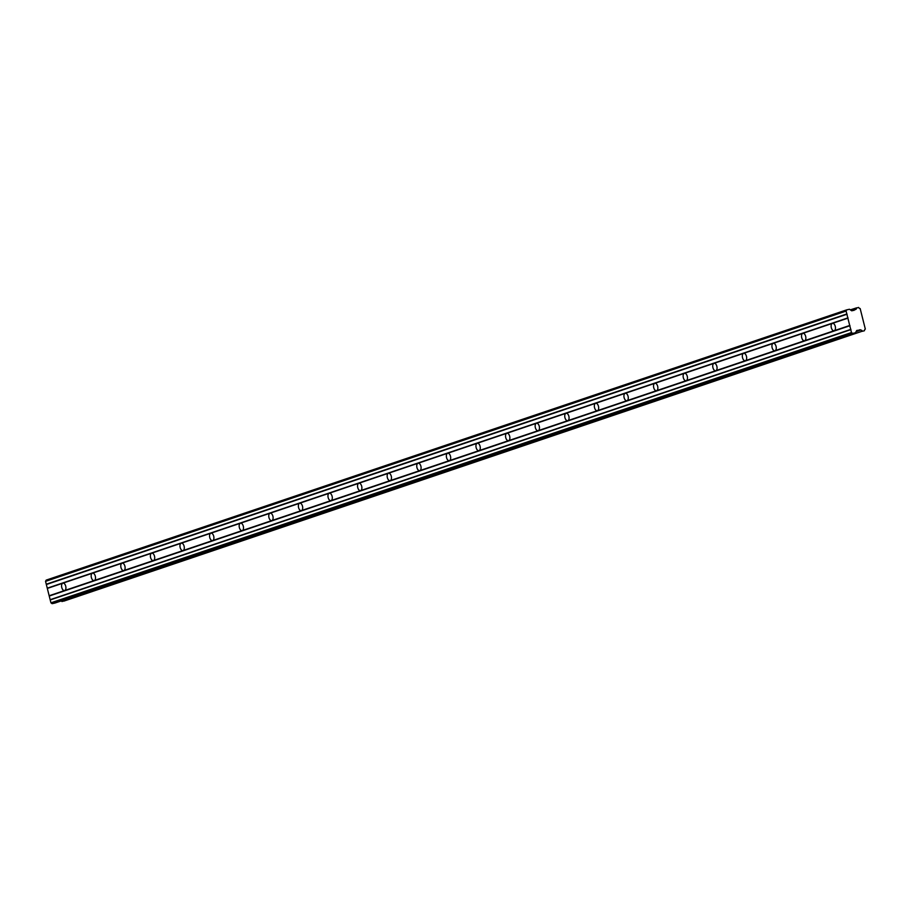 <?xml version="1.0" encoding="UTF-8"?>
<svg xmlns="http://www.w3.org/2000/svg" width="911" height="911" viewBox="0 0 911 911"><rect width="100%" height="100%" fill="white"/><g stroke="black" fill="none" stroke-linecap="round" stroke-linejoin="round"><path stroke-width="1.37" d="M61.982 601.545L862.375 331.171L63.816 601.146M49.16 595.748L47.326 588.426L62.825 583.188A3.781 2.073 -102.1 0 0 61.743 587.401A3.781 2.073 -102.1 0 0 64.544 590.556A3.781 2.073 -102.1 0 0 64.67 590.522L49.16 595.748L50.936 602.82L52.086 603.674L54.888 603.071L855.429 332.788L54.865 603.071M854.097 310.332L851.569 310.719L849.496 309.25L846.718 309.854L846.103 311.084L851.489 332.538L852.639 333.392L855.418 332.8L856.807 330.431L860.701 330.033L856.101 331.581M849.712 325.478L834.214 330.704A3.781 2.073 77.9 0 1 834.089 330.739A3.781 2.073 77.9 0 1 831.287 327.596A3.781 2.073 77.9 0 1 832.369 323.382L847.879 318.155M804.618 340.703A3.781 2.073 77.9 0 1 804.493 340.737A3.781 2.073 77.9 0 1 801.691 337.594A3.781 2.073 77.9 0 1 802.773 333.38L62.825 583.188A3.781 2.073 77.9 0 1 62.95 583.154A3.781 2.073 77.9 0 1 65.751 586.308A3.781 2.073 77.9 0 1 64.67 590.522L94.266 580.523A3.781 2.073 77.9 0 1 94.14 580.558A3.781 2.073 77.9 0 1 91.339 577.415A3.781 2.073 77.9 0 1 92.421 573.201A3.781 2.073 77.9 0 1 92.546 573.167A3.781 2.073 77.9 0 1 95.348 576.31A3.781 2.073 77.9 0 1 94.266 580.523L123.862 570.537A3.781 2.073 77.9 0 1 123.737 570.571A3.781 2.073 77.9 0 1 120.947 567.416A3.781 2.073 77.9 0 1 122.028 563.203A3.781 2.073 77.9 0 1 122.154 563.169A3.781 2.073 77.9 0 1 124.944 566.323A3.781 2.073 77.9 0 1 123.862 570.537L153.458 560.538A3.781 2.073 77.9 0 1 153.333 560.572A3.781 2.073 77.9 0 1 150.543 557.43A3.781 2.073 77.9 0 1 151.625 553.216A3.781 2.073 77.9 0 1 151.75 553.182A3.781 2.073 77.9 0 1 154.54 556.325A3.781 2.073 77.9 0 1 153.458 560.538L183.054 550.551A3.781 2.073 77.9 0 1 182.929 550.586A3.781 2.073 77.9 0 1 180.139 547.431A3.781 2.073 77.9 0 1 181.221 543.218A3.781 2.073 77.9 0 1 181.346 543.184A3.781 2.073 77.9 0 1 184.136 546.338A3.781 2.073 77.9 0 1 183.054 550.551L212.662 540.553A3.781 2.073 77.9 0 1 212.536 540.587A3.781 2.073 77.9 0 1 209.735 537.444A3.781 2.073 77.9 0 1 210.817 533.231A3.781 2.073 77.9 0 1 210.942 533.197A3.781 2.073 77.9 0 1 213.743 536.34A3.781 2.073 77.9 0 1 212.662 540.553L242.258 530.566A3.781 2.073 77.9 0 1 242.132 530.601A3.781 2.073 77.9 0 1 239.331 527.446A3.781 2.073 77.9 0 1 240.413 523.233A3.781 2.073 77.9 0 1 240.538 523.199A3.781 2.073 77.9 0 1 243.339 526.353A3.781 2.073 77.9 0 1 242.258 530.566L271.854 520.568A3.781 2.073 77.9 0 1 271.729 520.602A3.781 2.073 77.9 0 1 268.927 517.459A3.781 2.073 77.9 0 1 270.009 513.246A3.781 2.073 77.9 0 1 270.134 513.212A3.781 2.073 77.9 0 1 272.936 516.355A3.781 2.073 77.9 0 1 271.854 520.568L301.45 510.581A3.781 2.073 77.9 0 1 301.325 510.615A3.781 2.073 77.9 0 1 298.535 507.461A3.781 2.073 77.9 0 1 299.605 503.248A3.781 2.073 77.9 0 1 299.73 503.214A3.781 2.073 77.9 0 1 302.532 506.368A3.781 2.073 77.9 0 1 301.45 510.581L331.046 500.583A3.781 2.073 77.9 0 1 330.921 500.617A3.781 2.073 77.9 0 1 328.131 497.474A3.781 2.073 77.9 0 1 329.213 493.261A3.781 2.073 77.9 0 1 329.338 493.227A3.781 2.073 77.9 0 1 332.128 496.37A3.781 2.073 77.9 0 1 331.046 500.583L360.642 490.596A3.781 2.073 77.9 0 1 360.517 490.63A3.781 2.073 77.9 0 1 357.727 487.476A3.781 2.073 77.9 0 1 358.809 483.263A3.781 2.073 77.9 0 1 358.934 483.229A3.781 2.073 77.9 0 1 361.724 486.383A3.781 2.073 77.9 0 1 360.642 490.596L390.238 480.598A3.781 2.073 77.9 0 1 390.113 480.632A3.781 2.073 77.9 0 1 387.323 477.489A3.781 2.073 77.9 0 1 388.405 473.276A3.781 2.073 77.9 0 1 388.53 473.242A3.781 2.073 77.9 0 1 391.32 476.385A3.781 2.073 77.9 0 1 390.238 480.598L419.846 470.611A3.781 2.073 77.9 0 1 419.72 470.645A3.781 2.073 77.9 0 1 416.919 467.491A3.781 2.073 77.9 0 1 418.001 463.278A3.781 2.073 77.9 0 1 418.126 463.243A3.781 2.073 77.9 0 1 420.928 466.398A3.781 2.073 77.9 0 1 419.846 470.611L449.442 460.613A3.781 2.073 77.9 0 1 449.317 460.647A3.781 2.073 77.9 0 1 446.515 457.504A3.781 2.073 77.9 0 1 447.597 453.291A3.781 2.073 77.9 0 1 447.722 453.257A3.781 2.073 77.9 0 1 450.524 456.4A3.781 2.073 77.9 0 1 449.442 460.613L479.038 450.626A3.781 2.073 77.9 0 1 478.913 450.66A3.781 2.073 77.9 0 1 476.111 447.506A3.781 2.073 77.9 0 1 477.193 443.293A3.781 2.073 77.9 0 1 477.318 443.258A3.781 2.073 77.9 0 1 480.12 446.413A3.781 2.073 77.9 0 1 479.038 450.626L508.634 440.628A3.781 2.073 77.9 0 1 508.509 440.662A3.781 2.073 77.9 0 1 505.719 437.519A3.781 2.073 77.9 0 1 506.801 433.306A3.781 2.073 77.9 0 1 506.926 433.272A3.781 2.073 77.9 0 1 509.716 436.415A3.781 2.073 77.9 0 1 508.634 440.628L538.23 430.641A3.781 2.073 77.9 0 1 538.105 430.675A3.781 2.073 77.9 0 1 535.315 427.521A3.781 2.073 77.9 0 1 536.397 423.308A3.781 2.073 77.9 0 1 536.522 423.273A3.781 2.073 77.9 0 1 539.312 426.428A3.781 2.073 77.9 0 1 538.23 430.641L567.826 420.643A3.781 2.073 77.9 0 1 567.701 420.677A3.781 2.073 77.9 0 1 564.911 417.534A3.781 2.073 77.9 0 1 565.993 413.321A3.781 2.073 77.9 0 1 566.118 413.287A3.781 2.073 77.9 0 1 568.908 416.429A3.781 2.073 77.9 0 1 567.826 420.643L597.434 410.656A3.781 2.073 77.9 0 1 597.309 410.69A3.781 2.073 77.9 0 1 594.507 407.536A3.781 2.073 77.9 0 1 595.589 403.322A3.781 2.073 77.9 0 1 595.714 403.288A3.781 2.073 77.9 0 1 598.504 406.431A3.781 2.073 77.9 0 1 597.434 410.656L627.03 400.658A3.781 2.073 77.9 0 1 626.905 400.692A3.781 2.073 77.9 0 1 624.103 397.549A3.781 2.073 77.9 0 1 625.185 393.336A3.781 2.073 77.9 0 1 625.31 393.301A3.781 2.073 77.9 0 1 628.112 396.444A3.781 2.073 77.9 0 1 627.03 400.658L656.626 390.66A3.781 2.073 77.9 0 1 656.501 390.705A3.781 2.073 77.9 0 1 653.699 387.551A3.781 2.073 77.9 0 1 654.781 383.337A3.781 2.073 77.9 0 1 654.907 383.303A3.781 2.073 77.9 0 1 657.708 386.446A3.781 2.073 77.9 0 1 656.626 390.66L686.222 380.673A3.781 2.073 77.9 0 1 686.097 380.707A3.781 2.073 77.9 0 1 683.296 377.564A3.781 2.073 77.9 0 1 684.377 373.351A3.781 2.073 77.9 0 1 684.503 373.316A3.781 2.073 77.9 0 1 687.304 376.459A3.781 2.073 77.9 0 1 686.222 380.673L715.818 370.675A3.781 2.073 77.9 0 1 715.693 370.72A3.781 2.073 77.9 0 1 712.903 367.566A3.781 2.073 77.9 0 1 713.985 363.352A3.781 2.073 77.9 0 1 714.11 363.318A3.781 2.073 77.9 0 1 716.9 366.461A3.781 2.073 77.9 0 1 715.818 370.675L745.414 360.688A3.781 2.073 77.9 0 1 745.289 360.722A3.781 2.073 77.9 0 1 742.499 357.579A3.781 2.073 77.9 0 1 743.581 353.366A3.781 2.073 77.9 0 1 743.706 353.331A3.781 2.073 77.9 0 1 746.496 356.474A3.781 2.073 77.9 0 1 745.414 360.688L775.01 350.689A3.781 2.073 77.9 0 1 774.885 350.735A3.781 2.073 77.9 0 1 772.095 347.581A3.781 2.073 77.9 0 1 773.177 343.367A3.781 2.073 77.9 0 1 773.302 343.333A3.781 2.073 77.9 0 1 776.092 346.476A3.781 2.073 77.9 0 1 775.01 350.689L834.214 330.704A3.781 2.073 -102.1 0 0 835.296 326.491A3.781 2.073 -102.1 0 0 832.495 323.348A3.781 2.073 -102.1 0 0 832.369 323.382L802.773 333.38A3.781 2.073 77.9 0 1 802.898 333.346A3.781 2.073 77.9 0 1 805.7 336.489A3.781 2.073 77.9 0 1 804.618 340.703M862.546 331.262L864.471 330.716A1.765 1.469 -108.7 0 1 865.325 329.11L860.155 308.522A1.765 1.469 -108.7 0 1 858.617 307.428L850.384 309.831L856.534 307.872A1.765 1.469 -108.7 0 1 855.668 309.478L851.762 310.799M61.436 600.861A1.765 1.469 -108.7 0 1 61.834 601.442M47.326 588.426L45.55 581.366L846.103 311.084M846.718 309.854L46.165 580.125L45.55 581.366M852.001 310.788L855.668 309.478M856.044 331.695L860.701 330.033M860.849 330.078A1.765 1.469 -108.7 0 1 862.375 331.171M860.064 329.725L856.42 330.966M52.086 603.674L852.639 333.392M50.936 602.82L851.489 332.538M50.219 599.939L850.76 329.657M850.92 329.349L50.367 599.632M49.456 595.965L849.997 325.694M848.027 317.837L47.474 588.119M46.563 584.452L847.105 314.181M846.82 313.965L46.267 584.236M850.498 309.911L856.534 307.872M860.417 329.816L856.294 331.205"/></g></svg>

